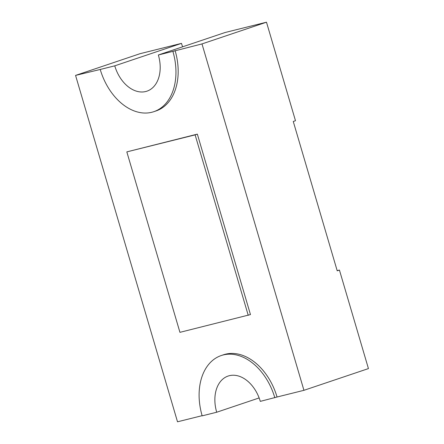 <?xml version="1.0" encoding="UTF-8"?>
<svg xmlns="http://www.w3.org/2000/svg" width="444" height="444" viewBox="0 0 444 444"><rect width="100%" height="100%" fill="white"/><g stroke="black" fill="none" stroke-linecap="round" stroke-linejoin="round"><path stroke-width="0.67" d="M100.227 69.464L114.757 65.84L181.474 43.373L140.06 53.685L75.563 75.408L100.227 69.464A54.096 37.374 -108.6 0 0 151.815 112.265A54.096 37.374 -108.6 0 0 153.818 111.683A54.096 37.374 -108.6 0 0 172.883 51.365L201.992 43.923L303.94 390.315L277.056 397.008A54.096 37.374 -108.6 0 0 223.46 354.789L221.24 355.539A54.096 37.374 -108.6 0 0 202.175 415.856L216.705 412.232L259.146 397.941M201.992 43.923L266.489 22.2L225.069 32.517L158.353 54.984L172.883 51.365M114.757 65.84A32.456 22.428 -108.6 0 0 145.71 91.525A32.456 22.428 -108.6 0 0 146.914 91.175A32.456 22.428 -108.6 0 0 158.353 54.984M153.818 111.683L156.044 110.933A54.096 37.374 -108.6 0 0 175.108 50.616M75.563 75.408L177.511 421.8L202.12 415.673M250.46 314.585L197.347 134.127L126.823 151.887L179.937 332.34L250.46 314.585M277.056 397.008L260.301 401.376A32.456 22.428 -108.6 0 0 228.144 376.046A32.456 22.428 -108.6 0 0 216.705 412.232M266.489 22.2L295.482 120.724L293.262 121.473L337.212 270.818L339.438 270.069L368.437 368.592L303.94 390.315M274.83 397.757A54.096 37.374 -108.6 0 0 221.24 355.539M181.474 43.373A32.456 22.428 -108.6 0 0 182.634 46.809M339.438 270.069L337.163 270.635M248.235 315.329L195.121 134.876L197.347 134.127M195.121 134.876L126.823 151.887"/></g></svg>
